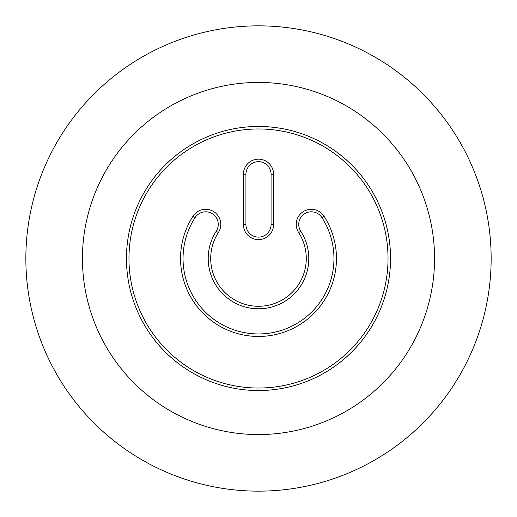 <?xml version="1.0" encoding="UTF-8"?>
<svg xmlns="http://www.w3.org/2000/svg" width="517" height="517" viewBox="0 0 517 517"><rect width="100%" height="100%" fill="white"/><g stroke="black" fill="none" stroke-linecap="round" stroke-linejoin="round"><path stroke-width="0.78" d="M300.752 231.209A12.576 12.576 0 0 1 304.494 213.818A12.576 12.576 0 0 1 321.884 217.56A75.456 75.456 0 0 1 209.042 315.486A75.456 75.456 0 0 1 195.116 217.56A12.576 12.576 0 0 1 212.506 213.818A12.576 12.576 0 0 1 216.248 231.209A50.304 50.304 0 0 0 291.472 296.493A50.304 50.304 0 0 0 300.752 231.209L298.639 232.572A47.79 47.79 0 0 1 227.176 294.593A47.79 47.79 0 0 1 218.361 232.572A15.09 15.09 0 0 0 213.87 211.705A15.09 15.09 0 0 0 193.009 216.196A77.97 77.97 0 0 0 309.605 317.386A77.97 77.97 0 0 0 323.991 216.196A15.09 15.09 0 0 0 303.13 211.705A15.09 15.09 0 0 0 298.639 232.572M271.076 174.242L271.076 224.546A12.576 12.576 0 0 1 258.5 237.122A12.576 12.576 0 0 1 245.924 224.546L245.924 174.242A12.576 12.576 0 0 1 258.5 161.666A12.576 12.576 0 0 1 271.076 174.242L273.59 174.242A15.09 15.09 0 0 0 258.5 159.152A15.09 15.09 0 0 0 243.41 174.242L245.924 174.242M126.458 258.5A132.042 132.042 0 0 1 324.521 144.146A132.042 132.042 0 0 1 324.521 372.854A132.042 132.042 0 0 1 126.458 258.5M434.558 258.5A176.058 176.058 0 0 1 258.5 434.558A176.058 176.058 0 0 1 82.442 258.5A176.058 176.058 0 0 1 258.5 82.442A176.058 176.058 0 0 1 434.558 258.5M491.15 258.5A232.65 232.65 0 0 1 258.5 491.15A232.65 232.65 0 0 1 25.85 258.5A232.65 232.65 0 0 1 258.5 25.85A232.65 232.65 0 0 1 491.15 258.5M271.076 224.546L273.59 224.546L273.59 174.242M245.924 224.546L243.41 224.546A15.09 15.09 0 0 0 258.5 239.636A15.09 15.09 0 0 0 273.59 224.546M243.41 174.242L243.41 224.546M388.028 258.5A129.528 129.528 0 0 1 193.733 370.676A129.528 129.528 0 0 1 193.733 146.324A129.528 129.528 0 0 1 388.028 258.5M193.009 216.196L195.116 217.56M216.248 231.209L218.361 232.572M321.884 217.56L323.991 216.196"/></g></svg>
